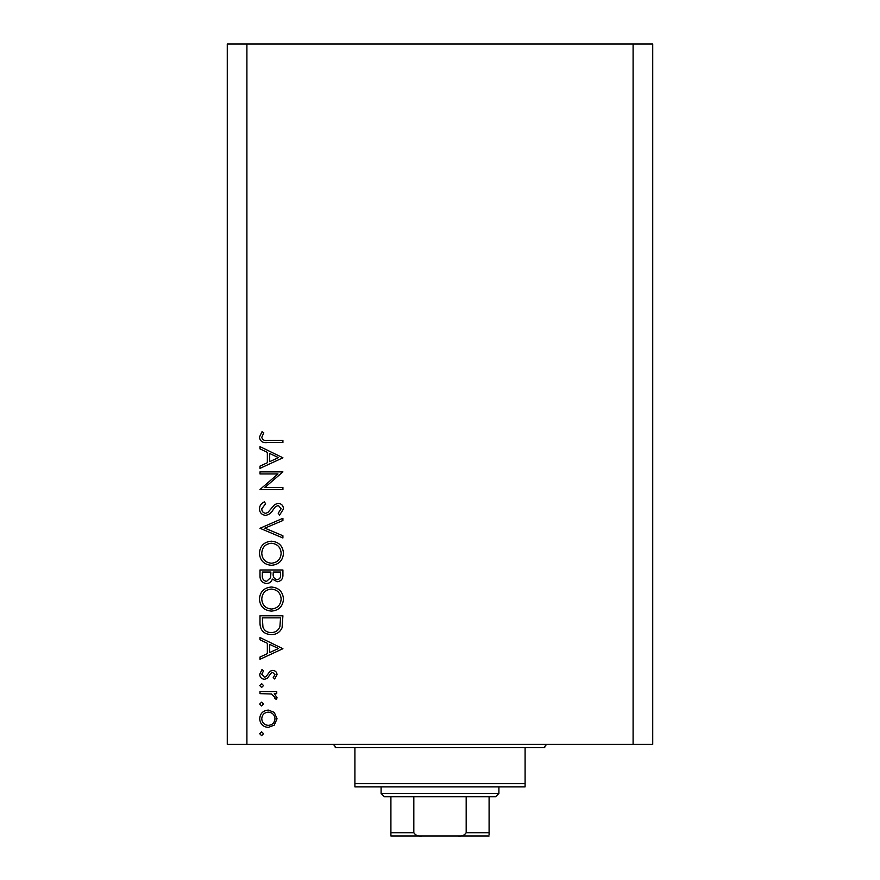 <?xml version="1.0" encoding="UTF-8"?>
<svg xmlns="http://www.w3.org/2000/svg" width="880" height="880" viewBox="0 0 880 880"><rect width="100%" height="100%" fill="white"/><g stroke="black" fill="none" stroke-linecap="round" stroke-linejoin="round"><path stroke-width="1.32" d="M277.992 473.946L259.996 473.946L259.996 471.889L282.909 471.889L264.88 487.454L282.909 487.454L282.909 489.511L259.996 489.511L277.992 473.946M265.617 515.361C261.767 514.888 259.699 512.71 259.413 508.816C259.688 505.56 261.349 503.228 264.418 501.842L265.584 503.778L261.767 508.816C261.855 511.412 263.142 512.908 265.65 513.304L267.894 512.479L274.659 504.592L278.146 503.316C281.501 503.668 283.283 505.549 283.492 508.959L279.62 515.064L278.212 513.205L281.149 508.728L278.245 505.373L275.286 506.88L273.009 509.96C271.315 512.974 268.851 514.767 265.617 515.361M259.996 528.275L282.909 518.298L282.909 520.498L264.858 528.132L282.909 535.766L282.909 537.977L259.996 528.275M259.413 553.278C260.04 545.93 264.022 541.904 271.359 541.2C278.707 541.827 282.755 545.787 283.492 553.102C282.909 560.549 278.894 564.619 271.469 565.29C264.099 564.641 260.084 560.637 259.413 553.278M259.413 599.104C260.04 591.745 264.022 587.719 271.359 587.026C278.707 587.642 282.755 591.602 283.492 598.917C282.909 606.375 278.894 610.434 271.469 611.105C264.099 610.456 260.084 606.452 259.413 599.104M259.996 637.538L282.909 648.703L259.996 659.274L259.996 657.041L267.344 653.653L267.344 643.269L259.996 639.782L259.996 637.538M259.71 733.722L261.613 731.819L263.527 733.722L261.613 735.636L259.71 733.722M633.094 744.359L652.729 744.359L652.729 44L633.094 44L633.094 744.359L227.271 744.359L227.271 44L246.906 44L246.906 744.359M633.094 44L246.906 44M268.323 710.083L274.263 712.382L277.035 718.762L274.274 725.12L268.323 727.408C263.021 726.924 260.15 724.042 259.71 718.762C260.139 713.46 263.021 710.567 268.323 710.083M259.71 704.066L261.613 702.152L263.527 704.066L261.613 705.969L259.71 704.066M259.996 693.638L259.996 691.581L276.738 691.581L276.738 693.638L274.274 693.638L277.035 697.719L276.463 699.512L274.681 698.379L274.978 697.334L271.37 694.001L259.996 693.638M259.71 685.564L261.613 683.65L263.527 685.564L261.613 687.467L259.71 685.564M272.646 670.439C275.319 670.604 276.782 672.012 277.035 674.663L274.648 678.953L273.218 677.556L274.978 674.663L272.723 672.485L271.205 673.057L267.135 678.469L264.539 679.25C261.558 678.975 259.941 677.336 259.71 674.344L261.976 669.548L263.527 670.912L261.767 674.234L264.451 677.193L266.057 676.621L270.061 671.198L272.646 670.439M271.161 634.601C263.791 634.172 260.073 630.267 259.996 622.908L259.996 615.802L282.909 615.802L282.084 627.704C279.994 632.346 276.353 634.645 271.161 634.601M259.996 576.18L259.996 569.987L282.909 569.987L282.909 574.453C283.162 578.71 281.27 581.141 277.233 581.735L272.36 579.084C271.403 581.9 269.445 583.363 266.508 583.495C262.273 582.967 260.106 580.536 259.996 576.18M259.996 446.633L282.909 457.787L259.996 468.369L259.996 466.125L267.344 462.737L267.344 452.353L259.996 448.877L259.996 446.633M261.767 437.294C262.592 439.945 264.561 441.001 267.663 440.462L282.909 440.462L282.909 442.519L267.443 442.519C262.856 443.146 260.172 441.364 259.413 437.173L262.053 431.651L263.813 432.861L261.767 437.294M268.312 725.362C272.349 724.988 274.571 722.777 274.978 718.751C274.582 714.714 272.349 712.514 268.312 712.14C264.286 712.514 262.097 714.714 261.767 718.751C262.097 722.777 264.275 724.988 268.312 725.362M269.687 652.564L278.443 648.527L269.687 644.38L269.687 652.564M280.555 617.859L262.35 617.859L262.933 627.033C264.407 630.718 267.146 632.555 271.172 632.544C275.506 632.522 278.421 630.52 279.917 626.516L280.555 617.859M271.469 609.048C277.442 608.421 280.665 605.077 281.149 599.016C280.61 592.977 277.354 589.666 271.359 589.072C265.43 589.71 262.229 593.021 261.767 599.016C262.207 605.11 265.441 608.454 271.469 609.048M280.555 574.827L280.555 572.044L273.218 572.044L273.218 573.419C272.8 576.829 274.131 578.919 277.189 579.678C279.675 579.183 280.797 577.566 280.555 574.827M270.864 573.408L270.864 572.044L262.35 572.044L262.35 574.97C261.943 578.49 263.329 580.646 266.508 581.438L270.6 577.687L270.864 573.408M271.469 563.233C277.442 562.595 280.665 559.251 281.149 553.201C280.61 547.162 277.354 543.851 271.359 543.257C265.43 543.884 262.229 547.195 261.767 553.201C262.207 559.295 265.441 562.639 271.469 563.233M269.687 461.659L278.443 457.622L269.687 453.475L269.687 461.659M332.002 744.359A3.278 3.278 0 0 1 335.269 747.637L354.904 747.637L354.904 783.64L525.096 783.64L525.096 747.637L354.904 747.637M547.998 744.359A3.278 3.278 0 0 0 544.731 747.637L525.096 747.637M525.096 783.64L525.096 786.907L354.904 786.907L354.904 783.64M469.777 836L410.223 836L469.777 836M498.905 793.452L495.638 796.73L384.362 796.73L381.095 793.452L498.905 793.452L498.905 786.907M381.095 793.452L381.095 786.907M489.093 796.73L489.093 834.801M489.093 836L390.907 836L390.907 832.722L390.907 836M458.227 836C461.758 836.44 464.42 835.34 466.18 832.722L489.093 832.722M466.18 796.73L466.18 832.722M413.82 796.73L413.82 832.722C415.591 835.351 418.242 836.44 421.773 836M390.907 796.73L390.907 832.722L413.82 832.722"/></g></svg>

